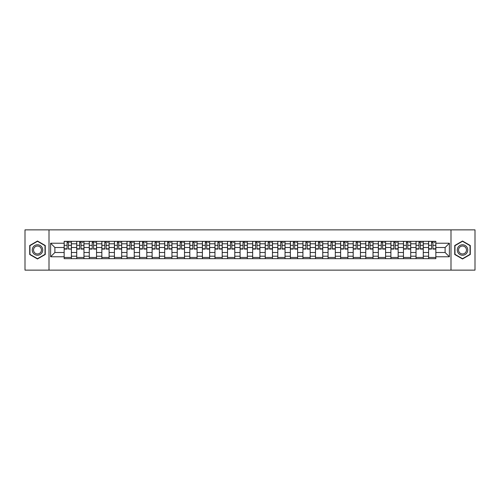 <?xml version="1.0" encoding="UTF-8"?>
<svg xmlns="http://www.w3.org/2000/svg" width="500" height="500" viewBox="0 0 500 500"><rect width="100%" height="100%" fill="white"/><g stroke="black" fill="none" stroke-linecap="round" stroke-linejoin="round"><path stroke-width="0.75" d="M450.994 270.138L475 270.138L475 229.862L25 229.862L25 270.138L450.994 270.138L450.994 229.862M76.719 258.663L76.719 243.8L71.4 243.8L71.4 258.663M71.4 243.8L71.4 241.337M76.719 243.8L76.719 241.337M83.969 241.337L83.969 258.663M89.288 258.663L89.288 241.337M96.538 241.337L96.538 258.663M101.85 258.663L101.85 241.337M109.1 241.337L109.1 258.663M114.419 258.663L114.419 241.337M121.669 241.337L121.669 258.663M126.988 258.663L126.988 241.337M134.238 241.337L134.238 258.663M139.556 258.663L139.556 241.337M146.806 241.337L146.806 258.663M152.119 258.663L152.119 241.337M159.369 241.337L159.369 258.663M164.688 258.663L164.688 241.337M171.938 241.337L171.938 258.663M177.256 258.663L177.256 241.337M184.506 241.337L184.506 258.663M189.825 258.663L189.825 241.337M197.075 241.337L197.075 258.663M202.387 258.663L202.387 241.337M209.638 241.337L209.638 258.663M214.956 258.663L214.956 241.337M222.206 241.337L222.206 258.663M227.525 258.663L227.525 241.337M234.775 241.337L234.775 258.663M240.094 258.663L240.094 241.337M247.344 241.337L247.344 258.663M252.656 258.663L252.656 241.337M259.906 241.337L259.906 258.663M265.225 258.663L265.225 241.337M272.475 241.337L272.475 258.663M277.794 258.663L277.794 241.337M285.044 241.337L285.044 258.663M290.363 258.663L290.363 241.337M297.613 241.337L297.613 258.663M302.925 258.663L302.925 241.337M310.175 241.337L310.175 258.663M315.494 258.663L315.494 241.337M322.744 241.337L322.744 258.663M328.062 258.663L328.062 241.337M335.312 241.337L335.312 258.663M340.631 258.663L340.631 241.337M347.881 241.337L347.881 258.663M353.194 258.663L353.194 241.337M360.444 241.337L360.444 258.663M365.763 258.663L365.763 241.337M373.013 241.337L373.013 258.663M378.331 258.663L378.331 241.337M385.581 241.337L385.581 258.663M390.9 258.663L390.9 241.337M398.15 241.337L398.15 258.663M403.462 258.663L403.462 241.337M410.712 241.337L410.712 258.663M416.031 258.663L416.031 241.337M423.281 241.337L423.281 258.663M428.6 258.663L428.6 241.337M428.6 252.5L423.281 252.5M416.031 252.5L410.712 252.5M403.462 252.5L398.15 252.5M390.9 252.5L385.581 252.5M378.331 252.5L373.013 252.5M365.763 252.5L360.444 252.5M353.194 252.5L347.881 252.5M340.631 252.5L335.312 252.5M328.062 252.5L322.744 252.5M315.494 252.5L310.175 252.5M302.925 252.5L297.613 252.5M290.363 252.5L285.044 252.5M277.794 252.5L272.475 252.5M265.225 252.5L259.906 252.5M252.656 252.5L247.344 252.5M240.094 252.5L234.775 252.5M227.525 252.5L222.206 252.5M214.956 252.5L209.638 252.5M202.387 252.5L197.075 252.5M189.825 252.5L184.506 252.5M177.256 252.5L171.938 252.5M164.688 252.5L159.369 252.5M152.119 252.5L146.806 252.5M139.556 252.5L134.238 252.5M126.988 252.5L121.669 252.5M114.419 252.5L109.1 252.5M101.85 252.5L96.538 252.5M89.288 252.5L83.969 252.5M76.719 252.5L71.4 252.5M428.6 247.5L423.281 247.5M416.031 247.5L410.712 247.5M403.462 247.5L398.15 247.5M390.9 247.5L385.581 247.5M378.331 247.5L373.013 247.5M365.763 247.5L360.444 247.5M353.194 247.5L347.881 247.5M340.631 247.5L335.312 247.5M328.062 247.5L322.744 247.5M315.494 247.5L310.175 247.5M302.925 247.5L297.613 247.5M290.363 247.5L285.044 247.5M277.794 247.5L272.475 247.5M265.225 247.5L259.906 247.5M252.656 247.5L247.344 247.5M240.094 247.5L234.775 247.5M227.525 247.5L222.206 247.5M214.956 247.5L209.638 247.5M202.387 247.5L197.075 247.5M189.825 247.5L184.506 247.5M177.256 247.5L171.938 247.5M164.688 247.5L159.369 247.5M152.119 247.5L146.806 247.5M139.556 247.5L134.238 247.5M126.988 247.5L121.669 247.5M114.419 247.5L109.1 247.5M101.85 247.5L96.538 247.5M89.288 247.5L83.969 247.5M76.719 247.5L71.4 247.5M54.887 252.5L64.15 252.5L64.15 247.5L54.887 247.5L54.887 252.5L50.619 256.769L50.619 243.231L64.15 243.231L64.15 247.5M435.85 247.5L435.85 252.5L445.112 252.5L445.112 247.5L435.85 247.5L435.85 241.337L64.15 241.337L64.15 243.231M435.85 243.231L449.381 243.231L449.381 256.769L435.85 256.769L435.85 252.5M64.15 252.5L64.15 258.663L435.85 258.663L435.85 256.769M64.15 256.769L50.619 256.769M49.006 270.138L49.006 229.862M45.263 245.512L37.487 241.025L29.712 245.512L29.712 254.488L37.487 258.975L45.263 254.488L45.263 245.512M470.288 245.512L462.512 241.025L454.738 245.512L454.738 254.488L462.512 258.975L470.288 254.488L470.288 245.512M71.4 257.45L64.15 257.45M67.094 242.55L68.463 242.55M83.969 257.45L76.719 257.45M79.656 242.55L81.031 242.55M96.538 257.45L89.288 257.45M92.225 242.55L93.594 242.55M109.1 257.45L101.85 257.45M104.794 242.55L106.163 242.55M121.669 257.45L114.419 257.45M117.362 242.55L118.731 242.55M134.238 257.45L126.988 257.45M129.925 242.55L131.3 242.55M146.806 257.45L139.556 257.45M142.494 242.55L143.863 242.55M159.369 257.45L152.119 257.45M155.062 242.55L156.431 242.55M171.938 257.45L164.688 257.45M167.631 242.55L169 242.55M184.506 257.45L177.256 257.45M180.194 242.55L181.562 242.55M197.075 257.45L189.825 257.45M192.763 242.55L194.131 242.55M209.638 257.45L202.387 257.45M205.331 242.55L206.7 242.55M222.206 257.45L214.956 257.45M217.9 242.55L219.269 242.55M234.775 257.45L227.525 257.45M230.463 242.55L231.831 242.55M247.344 257.45L240.094 257.45M243.031 242.55L244.4 242.55M259.906 257.45L252.656 257.45M255.6 242.55L256.969 242.55M272.475 257.45L265.225 257.45M268.169 242.55L269.538 242.55M285.044 257.45L277.794 257.45M280.731 242.55L282.1 242.55M297.613 257.45L290.363 257.45M293.3 242.55L294.669 242.55M310.175 257.45L302.925 257.45M305.869 242.55L307.238 242.55M322.744 257.45L315.494 257.45M318.438 242.55L319.806 242.55M335.312 257.45L328.062 257.45M331 242.55L332.369 242.55M347.881 257.45L340.631 257.45M343.569 242.55L344.938 242.55M360.444 257.45L353.194 257.45M356.138 242.55L357.506 242.55M373.013 257.45L365.763 257.45M368.7 242.55L370.075 242.55M385.581 257.45L378.331 257.45M381.269 242.55L382.638 242.55M398.15 257.45L390.9 257.45M393.837 242.55L395.206 242.55M410.712 257.45L403.462 257.45M406.406 242.55L407.775 242.55M423.281 257.45L416.031 257.45M418.969 242.55L420.344 242.55M435.85 257.45L428.6 257.45M431.538 242.55L432.906 242.55M50.619 243.231L54.887 247.5M445.112 252.5L449.381 256.769M445.112 247.5L449.381 243.231M68.463 248.794L71.363 249.075L68.463 249.075L68.463 241.419L71.363 241.419L67.094 241.419L67.094 249.075L64.194 249.075L64.194 241.419L67.094 241.419L64.194 241.419M71.363 248.794L71.363 241.419M67.094 242.469L68.463 242.469M69.669 242.469L70.312 242.469M81.031 249.075L81.031 241.419L83.931 241.419L83.931 249.075L81.031 249.075M79.656 242.469L81.031 242.469M82.238 242.469L82.881 242.469M78.45 241.419L76.756 241.419L76.756 249.075L79.656 249.075L79.656 241.419L82.238 241.419M93.594 249.075L93.594 241.419L96.494 241.419L96.494 249.075L93.594 249.075M92.225 242.469L93.594 242.469M94.806 242.469L95.45 242.469M91.019 241.419L89.325 241.419L89.325 249.075L92.225 249.075L92.225 241.419L94.806 241.419M32.95 252.619A5.238 5.238 0 0 0 40.106 254.537A5.238 5.238 0 0 0 42.019 247.381A5.238 5.238 0 0 0 34.869 245.463A5.238 5.238 0 0 0 32.95 252.619M34.056 251.981A3.962 3.962 0 0 0 39.469 253.431A3.962 3.962 0 0 0 40.919 248.019A3.962 3.962 0 0 0 35.506 246.569A3.962 3.962 0 0 0 34.056 251.981M37.487 241.3L45.019 245.65L45.019 254.35L37.487 258.7L29.956 254.35L29.956 245.65L37.487 241.3M457.981 252.619A5.238 5.238 0 0 0 465.131 254.537A5.238 5.238 0 0 0 467.05 247.381A5.238 5.238 0 0 0 459.894 245.463A5.238 5.238 0 0 0 457.981 252.619M459.081 251.981A3.962 3.962 0 0 0 464.494 253.431A3.962 3.962 0 0 0 465.944 248.019A3.962 3.962 0 0 0 460.531 246.569A3.962 3.962 0 0 0 459.081 251.981M462.512 241.3L470.044 245.65L470.044 254.35L462.512 258.7L454.981 254.35L454.981 245.65L462.512 241.3M106.163 249.075L106.163 241.419L109.062 241.419L109.062 249.075L106.163 249.075M104.794 242.469L106.163 242.469M107.369 242.469L108.012 242.469M103.588 241.419L101.894 241.419L101.894 249.075L104.794 249.075L104.794 241.419L107.369 241.419M118.731 249.075L118.731 241.419L121.631 241.419L121.631 249.075L118.731 249.075M117.362 242.469L118.731 242.469M119.938 242.469L120.581 242.469M116.15 241.419L114.462 241.419L114.462 249.075L117.362 249.075L117.362 241.419L119.938 241.419M131.3 249.075L131.3 241.419L134.2 241.419L134.2 249.075L131.3 249.075M129.925 242.469L131.3 242.469M132.506 242.469L133.15 242.469M128.719 241.419L127.025 241.419L127.025 249.075L129.925 249.075L129.925 241.419L132.506 241.419M143.863 249.075L143.863 241.419L146.762 241.419L146.762 249.075L143.863 249.075M142.494 242.469L143.863 242.469M145.075 242.469L145.719 242.469M141.287 241.419L139.594 241.419L139.594 249.075L142.494 249.075L142.494 241.419L145.075 241.419M156.431 249.075L156.431 241.419L159.331 241.419L159.331 249.075L156.431 249.075M155.062 242.469L156.431 242.469M157.637 242.469L158.281 242.469M153.856 241.419L152.162 241.419L152.162 249.075L155.062 249.075L155.062 241.419L157.637 241.419M169 249.075L169 241.419L171.9 241.419L171.9 249.075L169 249.075M167.631 242.469L169 242.469M170.206 242.469L170.85 242.469M166.419 241.419L164.731 241.419L164.731 249.075L167.631 249.075L167.631 241.419L170.206 241.419M181.562 249.075L181.562 241.419L184.469 241.419L184.469 249.075L181.562 249.075M180.194 242.469L181.562 242.469M182.775 242.469L183.419 242.469M178.988 241.419L177.294 241.419L177.294 249.075L180.194 249.075L180.194 241.419L182.775 241.419M194.131 249.075L194.131 241.419L197.031 241.419L197.031 249.075L194.131 249.075M192.763 242.469L194.131 242.469M195.344 242.469L195.987 242.469M191.556 241.419L189.862 241.419L189.862 249.075L192.763 249.075L192.763 241.419L195.344 241.419M206.7 249.075L206.7 241.419L209.6 241.419L209.6 249.075L206.7 249.075M205.331 242.469L206.7 242.469M207.906 242.469L208.55 242.469M204.125 241.419L202.431 241.419L202.431 249.075L205.331 249.075L205.331 241.419L207.906 241.419M219.269 249.075L219.269 241.419L222.169 241.419L222.169 249.075L219.269 249.075M217.9 242.469L219.269 242.469M220.475 242.469L221.119 242.469M216.688 241.419L215 241.419L215 249.075L217.9 249.075L217.9 241.419L220.475 241.419M231.831 249.075L231.831 241.419L234.731 241.419L234.731 249.075L231.831 249.075M230.463 242.469L231.831 242.469M233.044 242.469L233.688 242.469M229.256 241.419L227.562 241.419L227.562 249.075L230.463 249.075L230.463 241.419L233.044 241.419M244.4 249.075L244.4 241.419L247.3 241.419L247.3 249.075L244.4 249.075M243.031 242.469L244.4 242.469M245.613 242.469L246.256 242.469M241.825 241.419L240.131 241.419L240.131 249.075L243.031 249.075L243.031 241.419L245.613 241.419M256.969 249.075L256.969 241.419L259.869 241.419L259.869 249.075L256.969 249.075M255.6 242.469L256.969 242.469M258.175 242.469L258.819 242.469M254.387 241.419L252.7 241.419L252.7 249.075L255.6 249.075L255.6 241.419L258.175 241.419M269.538 249.075L269.538 241.419L272.438 241.419L272.438 249.075L269.538 249.075M268.169 242.469L269.538 242.469M270.744 242.469L271.388 242.469M266.956 241.419L265.269 241.419L265.269 249.075L268.169 249.075L268.169 241.419L270.744 241.419M282.1 249.075L282.1 241.419L285 241.419L285 249.075L282.1 249.075M280.731 242.469L282.1 242.469M283.312 242.469L283.956 242.469M279.525 241.419L277.831 241.419L277.831 249.075L280.731 249.075L280.731 241.419L283.312 241.419M294.669 249.075L294.669 241.419L297.569 241.419L297.569 249.075L294.669 249.075M293.3 242.469L294.669 242.469M295.875 242.469L296.525 242.469M292.094 241.419L290.4 241.419L290.4 249.075L293.3 249.075L293.3 241.419L295.875 241.419M307.238 249.075L307.238 241.419L310.138 241.419L310.138 249.075L307.238 249.075M305.869 242.469L307.238 242.469M308.444 242.469L309.088 242.469M304.656 241.419L302.969 241.419L302.969 249.075L305.869 249.075L305.869 241.419L308.444 241.419M319.806 249.075L319.806 241.419L322.706 241.419L322.706 249.075L319.806 249.075M318.438 242.469L319.806 242.469M321.012 242.469L321.656 242.469M317.225 241.419L315.531 241.419L315.531 249.075L318.438 249.075L318.438 241.419L321.012 241.419M332.369 249.075L332.369 241.419L335.269 241.419L335.269 249.075L332.369 249.075M331 242.469L332.369 242.469M333.581 242.469L334.225 242.469M329.794 241.419L328.1 241.419L328.1 249.075L331 249.075L331 241.419L333.581 241.419M344.938 249.075L344.938 241.419L347.837 241.419L347.837 249.075L344.938 249.075M343.569 242.469L344.938 242.469M346.144 242.469L346.794 242.469M342.362 241.419L340.669 241.419L340.669 249.075L343.569 249.075L343.569 241.419L346.144 241.419M357.506 249.075L357.506 241.419L360.406 241.419L360.406 249.075L357.506 249.075M356.138 242.469L357.506 242.469M358.713 242.469L359.356 242.469M354.925 241.419L353.237 241.419L353.237 249.075L356.138 249.075L356.138 241.419L358.713 241.419M370.075 249.075L370.075 241.419L372.975 241.419L372.975 249.075L370.075 249.075M368.7 242.469L370.075 242.469M371.281 242.469L371.925 242.469M367.494 241.419L365.8 241.419L365.8 249.075L368.7 249.075L368.7 241.419L371.281 241.419M382.638 249.075L382.638 241.419L385.538 241.419L385.538 249.075L382.638 249.075M381.269 242.469L382.638 242.469M383.85 242.469L384.494 242.469M380.062 241.419L378.369 241.419L378.369 249.075L381.269 249.075L381.269 241.419L383.85 241.419M395.206 249.075L395.206 241.419L398.106 241.419L398.106 249.075L395.206 249.075M393.837 242.469L395.206 242.469M396.413 242.469L397.062 242.469M392.631 241.419L390.938 241.419L390.938 249.075L393.837 249.075L393.837 241.419L396.413 241.419M407.775 249.075L407.775 241.419L410.675 241.419L410.675 249.075L407.775 249.075M406.406 242.469L407.775 242.469M408.981 242.469L409.625 242.469M405.194 241.419L403.506 241.419L403.506 249.075L406.406 249.075L406.406 241.419L408.981 241.419M420.344 249.075L420.344 241.419L423.244 241.419L423.244 249.075L420.344 249.075M418.969 242.469L420.344 242.469M421.55 242.469L422.194 242.469M417.762 241.419L416.069 241.419L416.069 249.075L418.969 249.075L418.969 241.419L421.55 241.419M432.906 249.075L432.906 241.419L435.806 241.419L435.806 249.075L432.906 249.075M431.538 242.469L432.906 242.469M434.119 242.469L434.762 242.469M430.331 241.419L428.638 241.419L428.638 249.075L431.538 249.075L431.538 241.419L434.119 241.419M416.031 243.8L410.712 243.8M403.462 243.8L398.15 243.8M390.9 243.8L385.581 243.8M378.331 243.8L373.013 243.8M365.763 243.8L360.444 243.8M353.194 243.8L347.881 243.8M340.631 243.8L335.312 243.8M328.062 243.8L322.744 243.8M315.494 243.8L310.175 243.8M302.925 243.8L297.613 243.8M290.363 243.8L285.044 243.8M277.794 243.8L272.475 243.8M265.225 243.8L259.906 243.8M252.656 243.8L247.344 243.8M240.094 243.8L234.775 243.8M227.525 243.8L222.206 243.8M214.956 243.8L209.638 243.8M202.387 243.8L197.075 243.8M189.825 243.8L184.506 243.8M177.256 243.8L171.938 243.8M164.688 243.8L159.369 243.8M152.119 243.8L146.806 243.8M139.556 243.8L134.238 243.8M126.988 243.8L121.669 243.8M114.419 243.8L109.1 243.8M101.85 243.8L96.538 243.8M89.288 243.8L83.969 243.8M428.6 243.8L423.281 243.8M416.031 256.2L410.712 256.2M403.462 256.2L398.15 256.2M390.9 256.2L385.581 256.2M378.331 256.2L373.013 256.2M365.763 256.2L360.444 256.2M353.194 256.2L347.881 256.2M340.631 256.2L335.312 256.2M328.062 256.2L322.744 256.2M315.494 256.2L310.175 256.2M302.925 256.2L297.613 256.2M290.363 256.2L285.044 256.2M277.794 256.2L272.475 256.2M265.225 256.2L259.906 256.2M252.656 256.2L247.344 256.2M240.094 256.2L234.775 256.2M227.525 256.2L222.206 256.2M214.956 256.2L209.638 256.2M202.387 256.2L197.075 256.2M189.825 256.2L184.506 256.2M177.256 256.2L171.938 256.2M164.688 256.2L159.369 256.2M152.119 256.2L146.806 256.2M139.556 256.2L134.238 256.2M126.988 256.2L121.669 256.2M114.419 256.2L109.1 256.2M101.85 256.2L96.538 256.2M89.288 256.2L83.969 256.2M76.719 256.2L71.4 256.2M428.6 256.2L423.281 256.2M68.463 245.331L71.363 245.331M64.194 248.794L67.094 248.794M64.194 245.331L67.094 245.331M81.031 248.794L83.931 248.794M81.031 245.331L83.931 245.331M76.756 248.794L79.656 248.794M76.756 245.331L79.656 245.331M93.594 248.794L96.494 248.794M93.594 245.331L96.494 245.331M89.325 248.794L92.225 248.794M89.325 245.331L92.225 245.331M106.163 248.794L109.062 248.794M106.163 245.331L109.062 245.331M101.894 248.794L104.794 248.794M101.894 245.331L104.794 245.331M118.731 248.794L121.631 248.794M118.731 245.331L121.631 245.331M114.462 248.794L117.362 248.794M114.462 245.331L117.362 245.331M131.3 248.794L134.2 248.794M131.3 245.331L134.2 245.331M127.025 248.794L129.925 248.794M127.025 245.331L129.925 245.331M143.863 248.794L146.762 248.794M143.863 245.331L146.762 245.331M139.594 248.794L142.494 248.794M139.594 245.331L142.494 245.331M156.431 248.794L159.331 248.794M156.431 245.331L159.331 245.331M152.162 248.794L155.062 248.794M152.162 245.331L155.062 245.331M169 248.794L171.9 248.794M169 245.331L171.9 245.331M164.731 248.794L167.631 248.794M164.731 245.331L167.631 245.331M181.562 248.794L184.469 248.794M181.562 245.331L184.469 245.331M177.294 248.794L180.194 248.794M177.294 245.331L180.194 245.331M194.131 248.794L197.031 248.794M194.131 245.331L197.031 245.331M189.862 248.794L192.763 248.794M189.862 245.331L192.763 245.331M206.7 248.794L209.6 248.794M206.7 245.331L209.6 245.331M202.431 248.794L205.331 248.794M202.431 245.331L205.331 245.331M219.269 248.794L222.169 248.794M219.269 245.331L222.169 245.331M215 248.794L217.9 248.794M215 245.331L217.9 245.331M231.831 248.794L234.731 248.794M231.831 245.331L234.731 245.331M227.562 248.794L230.463 248.794M227.562 245.331L230.463 245.331M244.4 248.794L247.3 248.794M244.4 245.331L247.3 245.331M240.131 248.794L243.031 248.794M240.131 245.331L243.031 245.331M256.969 248.794L259.869 248.794M256.969 245.331L259.869 245.331M252.7 248.794L255.6 248.794M252.7 245.331L255.6 245.331M269.538 248.794L272.438 248.794M269.538 245.331L272.438 245.331M265.269 248.794L268.169 248.794M265.269 245.331L268.169 245.331M282.1 248.794L285 248.794M282.1 245.331L285 245.331M277.831 248.794L280.731 248.794M277.831 245.331L280.731 245.331M294.669 248.794L297.569 248.794M294.669 245.331L297.569 245.331M290.4 248.794L293.3 248.794M290.4 245.331L293.3 245.331M307.238 248.794L310.138 248.794M307.238 245.331L310.138 245.331M302.969 248.794L305.869 248.794M302.969 245.331L305.869 245.331M319.806 248.794L322.706 248.794M319.806 245.331L322.706 245.331M315.531 248.794L318.438 248.794M315.531 245.331L318.438 245.331M332.369 248.794L335.269 248.794M332.369 245.331L335.269 245.331M328.1 248.794L331 248.794M328.1 245.331L331 245.331M344.938 248.794L347.837 248.794M344.938 245.331L347.837 245.331M340.669 248.794L343.569 248.794M340.669 245.331L343.569 245.331M357.506 248.794L360.406 248.794M357.506 245.331L360.406 245.331M353.237 248.794L356.138 248.794M353.237 245.331L356.138 245.331M370.075 248.794L372.975 248.794M370.075 245.331L372.975 245.331M365.8 248.794L368.7 248.794M365.8 245.331L368.7 245.331M382.638 248.794L385.538 248.794M382.638 245.331L385.538 245.331M378.369 248.794L381.269 248.794M378.369 245.331L381.269 245.331M395.206 248.794L398.106 248.794M395.206 245.331L398.106 245.331M390.938 248.794L393.837 248.794M390.938 245.331L393.837 245.331M407.775 248.794L410.675 248.794M407.775 245.331L410.675 245.331M403.506 248.794L406.406 248.794M403.506 245.331L406.406 245.331M420.344 248.794L423.244 248.794M420.344 245.331L423.244 245.331M416.069 248.794L418.969 248.794M416.069 245.331L418.969 245.331M432.906 248.794L435.806 248.794M432.906 245.331L435.806 245.331M428.638 248.794L431.538 248.794M428.638 245.331L431.538 245.331"/></g></svg>
